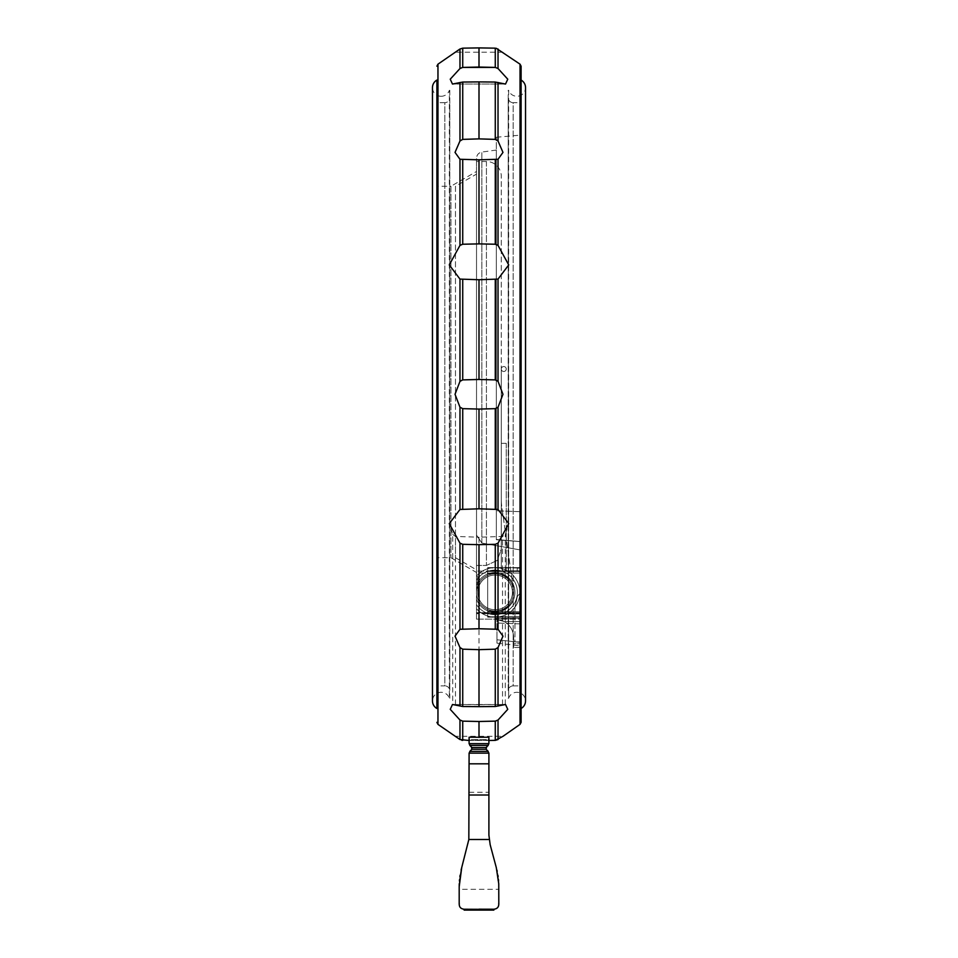 <?xml version="1.0" encoding="UTF-8"?>
<svg xmlns="http://www.w3.org/2000/svg" width="958" height="958" viewBox="0 0 958 958"><rect width="100%" height="100%" fill="white"/><g stroke="black" fill="none" stroke-linecap="round" stroke-linejoin="round"><path stroke-width="0.72" stroke-dasharray="4.79 3.59" d="M519.859 592.379A24.764 24.764 0 0 0 506.243 570.273A24.764 24.764 0 0 1 519.859 592.379A24.764 24.764 0 0 0 476.521 575.998A24.764 24.764 0 0 1 501.285 568.405A24.764 24.764 0 0 0 476.521 575.998L476.521 580.069L476.521 575.998A24.764 24.764 0 0 1 519.859 592.379A24.764 24.764 0 0 0 476.521 575.998L476.521 580.069L476.521 575.998A24.764 24.764 0 0 1 519.859 592.379A24.764 24.764 0 0 0 476.521 575.998L476.521 580.069L476.521 575.998A24.764 24.764 0 0 1 519.859 592.379A24.764 24.764 0 0 0 476.521 575.998L476.521 580.069L476.521 575.998A24.764 24.764 0 0 1 519.859 592.379A24.764 24.764 0 0 0 476.521 575.998L476.521 580.069L476.521 575.998A24.764 24.764 0 0 1 519.859 592.379A24.764 24.764 0 0 0 476.521 575.998L476.521 580.069L476.521 575.998A24.764 24.764 0 0 1 519.859 592.379A24.764 24.764 0 0 0 476.521 575.998L476.521 580.069L476.521 575.998A24.764 24.764 0 0 1 519.859 592.379A24.764 24.764 0 0 1 476.521 608.761A24.764 24.764 0 0 0 519.859 592.379A24.764 24.764 0 0 1 476.521 608.761L476.521 604.702L476.521 608.761A24.764 24.764 0 0 0 519.859 592.379A24.764 24.764 0 0 1 476.521 608.761L476.521 604.702L476.521 608.761A24.764 24.764 0 0 0 519.859 592.379A24.764 24.764 0 0 1 476.521 608.761L476.521 604.702L476.521 608.761A24.764 24.764 0 0 0 519.859 592.379A24.764 24.764 0 0 1 476.521 608.761L476.521 604.702L476.521 608.761A24.764 24.764 0 0 0 519.859 592.379A24.764 24.764 0 0 1 476.521 608.761L476.521 604.702L476.521 608.761A24.764 24.764 0 0 0 519.859 592.379A24.764 24.764 0 0 1 476.521 608.761L476.521 604.702L476.521 608.761A24.764 24.764 0 0 0 514.937 607.204A24.764 24.764 0 0 1 476.521 608.761L476.521 604.702L476.521 608.761A24.764 24.764 0 0 0 519.859 592.379A24.764 24.764 0 0 1 519.835 593.493A24.764 24.764 0 0 0 519.859 592.379M517.38 592.379A22.285 22.285 0 0 0 503.764 571.854C506.89 569.842 506.89 569.842 503.764 571.854C500.806 567.675 500.806 567.675 503.764 571.854A22.285 22.285 0 0 0 476.521 580.069L476.521 575.998L476.521 580.069A22.285 22.285 0 0 1 503.764 571.854C500.806 567.675 500.806 567.675 503.764 571.854C506.89 569.842 506.89 569.842 503.764 571.854A22.285 22.285 0 0 1 517.38 592.379A22.285 22.285 0 0 0 476.521 580.069A22.285 22.285 0 0 1 517.38 592.379A22.285 22.285 0 0 0 476.521 580.069A22.285 22.285 0 0 1 517.38 592.379A22.285 22.285 0 0 0 476.521 580.069A22.285 22.285 0 0 1 517.38 592.379A22.285 22.285 0 0 0 476.521 580.069A22.285 22.285 0 0 1 517.38 592.379A22.285 22.285 0 0 0 476.521 580.069A22.285 22.285 0 0 1 517.38 592.379A22.285 22.285 0 0 0 476.521 580.069A22.285 22.285 0 0 1 517.38 592.379A22.285 22.285 0 0 1 476.521 604.702L476.521 608.761L476.521 604.702A22.285 22.285 0 0 0 517.38 592.379A22.285 22.285 0 0 1 476.521 604.702A22.285 22.285 0 0 0 517.38 592.379A22.285 22.285 0 0 1 476.521 604.702A22.285 22.285 0 0 0 517.38 592.379A22.285 22.285 0 0 1 476.521 604.702A22.285 22.285 0 0 0 517.38 592.379A22.285 22.285 0 0 1 476.521 604.702A22.285 22.285 0 0 0 517.38 592.379A22.285 22.285 0 0 1 476.521 604.702A22.285 22.285 0 0 0 517.38 592.379A22.285 22.285 0 0 1 476.521 604.702A22.285 22.285 0 0 0 517.38 592.379A22.285 22.285 0 0 0 476.521 580.069L476.521 585.494A19.807 19.807 0 0 1 514.913 592.379A19.807 19.807 0 0 1 476.521 599.277A19.807 19.807 0 0 0 514.913 592.379A19.807 19.807 0 0 1 476.521 599.277A19.807 19.807 0 0 0 514.913 592.379A19.807 19.807 0 0 0 476.521 585.494A19.807 19.807 0 0 1 514.913 592.379A19.807 19.807 0 0 0 476.521 585.494L476.521 580.069A22.285 22.285 0 0 1 517.38 592.379A22.285 22.285 0 0 1 476.521 604.702L476.521 599.277L476.521 604.702A22.285 22.285 0 0 0 517.38 592.379A22.285 22.285 0 0 1 476.521 604.702A22.285 22.285 0 0 0 517.38 592.379A22.285 22.285 0 0 0 503.764 571.854C500.806 567.675 500.806 567.675 503.764 571.854C500.806 567.675 500.806 567.675 503.764 571.854C506.89 569.842 506.89 569.842 503.764 571.854C506.89 569.842 506.89 569.842 503.764 571.854A22.285 22.285 0 0 1 517.38 592.379M503.764 371.488A2.479 2.479 0 0 1 501.285 369.01A2.479 2.479 0 0 1 503.764 366.543A2.479 2.479 0 0 0 501.285 369.01L501.285 443.303L501.285 369.01A2.479 2.479 0 0 0 503.764 371.488A2.479 2.479 0 0 0 506.243 369.01A2.479 2.479 0 0 0 503.764 366.543A2.479 2.479 0 0 1 506.243 369.01A2.479 2.479 0 0 1 503.764 371.488A2.479 2.479 0 0 0 506.243 369.01A2.479 2.479 0 0 0 503.764 366.543A2.479 2.479 0 0 0 501.285 369.01L501.285 549.162L497.166 560.442L486.424 565.436L476.521 565.436L476.521 592.379A18.573 18.573 0 0 1 495.094 573.806A18.573 18.573 0 0 0 476.521 592.379A18.573 18.573 0 0 1 495.094 573.806A18.573 18.573 0 0 1 513.668 592.379A18.573 18.573 0 0 1 495.094 610.953A18.573 18.573 0 0 1 476.521 592.379A18.573 18.573 0 0 1 495.094 573.806A18.573 18.573 0 0 1 513.668 592.379A18.573 18.573 0 0 1 495.094 610.953A18.573 18.573 0 0 1 476.521 592.379L476.521 576.572L477.767 576.572L477.767 582.476L476.521 582.476L476.521 576.572L476.521 582.476M508.219 698.25L508.65 698.25A8.658 8.658 0 0 1 525.535 700.921L525.535 87.621A8.658 8.658 0 0 1 508.65 90.303L508.65 698.25L508.219 90.303M441.123 96.279A8.658 8.658 0 0 1 432.465 87.621L432.465 700.921A8.658 8.658 0 0 1 449.35 698.25L449.35 90.303A8.658 8.658 0 0 1 441.123 96.279M436.896 708.477L436.896 80.077L436.896 708.477M514.937 607.204L517.38 596.343L519.835 593.493L517.38 596.343L514.937 607.204L517.38 596.343L519.835 593.493L517.38 596.343L514.937 607.204L514.937 641.908L517.38 641.908L514.937 641.908L517.38 641.908L514.937 641.908L514.937 607.204M476.521 535.103L481.85 543.054L521.104 550.096L521.104 541.653L496.34 539.749L496.34 150.047L496.34 539.749L518.685 541.45L496.34 539.486L496.34 137.257L496.34 539.749L521.104 541.653L521.104 572.201L517.2 571.088L517.2 568.154L521.104 566.896L517.2 568.154L517.2 571.088L521.104 572.201L521.104 550.096L481.85 543.054L476.521 535.103L476.521 158.214L476.521 571.088L476.521 186.858M476.521 161.495L476.521 565.436L476.521 161.495L486.424 161.495A14.861 14.861 0 0 1 501.285 176.356L501.285 540.324L501.285 176.356M477.767 582.476L477.767 576.572L476.521 576.572L476.521 592.379L476.521 565.436L486.424 565.436L497.166 560.442L501.285 549.162L501.285 499.525A49.529 49.529 0 0 0 501.764 506.411L513.488 589.793A18.573 18.573 0 0 0 495.094 573.806A18.573 18.573 0 0 1 513.488 589.793L512.434 582.272L512.434 592.379A17.34 17.34 0 0 1 495.094 609.719A17.34 17.34 0 0 1 477.767 592.379A17.34 17.34 0 0 1 495.094 575.051A17.34 17.34 0 0 1 512.434 592.379A17.34 17.34 0 0 1 495.094 609.719A17.34 17.34 0 0 1 477.767 592.379A17.34 17.34 0 0 1 495.094 575.051A17.34 17.34 0 0 1 512.434 592.379A17.34 17.34 0 0 1 487.67 608.043L487.67 567.615L521.104 567.615L487.67 567.615L487.67 570.836L487.67 567.615L521.104 567.615L487.67 567.615L487.67 617.144L521.104 617.144L521.104 567.615L521.104 617.144L521.104 613.922L521.104 617.144L487.67 617.144L487.67 576.716A17.34 17.34 0 0 0 487.67 608.043L487.67 576.716A17.34 17.34 0 0 1 512.434 592.379A17.34 17.34 0 0 1 487.67 608.043A17.34 17.34 0 0 1 495.094 575.051A17.34 17.34 0 0 1 512.434 592.379A17.34 17.34 0 0 1 495.094 609.719A17.34 17.34 0 0 0 512.434 592.379L512.434 582.272L513.488 589.793A18.573 18.573 0 0 1 495.094 610.953A18.573 18.573 0 0 1 476.521 592.379A18.573 18.573 0 0 0 495.094 610.953A18.573 18.573 0 0 0 513.488 589.793L501.764 506.411A49.529 49.529 0 0 1 501.285 499.525L501.285 369.01M495.094 609.719A17.34 17.34 0 0 1 477.767 592.379L477.767 576.572L477.767 592.379A17.34 17.34 0 0 0 495.094 609.719A17.34 17.34 0 0 1 477.767 592.379A17.34 17.34 0 0 1 495.094 575.051A17.34 17.34 0 0 0 477.767 592.379A17.34 17.34 0 0 0 495.094 609.719M513.177 685.868L521.104 685.868L521.104 102.686L513.177 102.686L513.177 685.868A4.958 4.958 0 0 0 508.219 690.814L508.219 97.728A4.958 4.958 0 0 0 513.177 102.686L513.177 685.868M521.104 511.728L521.104 135.09L521.104 541.653L496.34 539.486L521.104 541.653L521.104 511.728L496.34 510.758L521.104 511.728M521.104 708.477L521.104 80.077L521.104 708.477M521.104 722.344L521.104 66.21M479 704.681L452.475 704.489L505.525 704.489L479 704.681L479 537.222L502.531 536.42L505.285 534.48L508.722 523.631L498.028 509.464L479 508.806L479 409.078L495.274 408.647L498.028 407.186L502.974 394.277L498.028 381.356L495.274 379.895L479 379.476L479 279.736L498.028 279.089L508.722 264.923L498.028 245.392L495.274 244.23L479 243.883L479 159.818L498.028 159.268L502.974 152.406L498.028 140.994L495.274 139.377L479 138.886L479 81.897L495.274 82.053L505.525 84.053L452.475 84.053L462.726 82.053L479 81.897M461.708 48.283L495.274 48.163L502.974 52.223L455.026 52.223L459.972 49.002L459.972 68.533L450.236 79.203L452.475 84.053L505.525 84.053M469.097 740.486L488.903 740.486M498.016 739.552L502.974 736.319L455.026 736.319L459.972 739.54L459.972 720.021L462.726 721.146L462.726 740.378L459.972 739.54M479 379.476L462.726 379.895L459.972 381.356L455.026 394.277L459.972 407.186L462.726 408.647L479 409.078M455.026 152.406L459.972 159.268L479 159.818M495.274 48.163L495.274 67.407L498.028 68.533L498.028 49.002M479 243.883L462.726 244.23L459.972 245.392L449.278 264.923L459.972 279.089L479 279.736M479 508.806L459.972 509.464L449.278 523.631L452.715 534.48L452.715 704.501M449.781 90.303L449.781 698.25M449.781 97.728L449.781 690.814A4.958 4.958 0 0 0 444.823 685.868L444.823 102.686A4.958 4.958 0 0 0 449.781 97.728L449.781 690.814M444.823 102.686L436.896 102.686L436.896 685.868L444.823 685.868L444.823 102.686M436.896 186.259L436.896 557.712L450.931 557.712L476.521 572.489L476.521 171.482L450.931 186.259L450.931 557.712L450.931 186.259L436.896 186.259L436.896 557.712M468.857 839.28L467.899 844.465L468.857 839.28L489.143 839.28L490.161 844.705M461.073 870.115L468.833 839.495L469.097 753.132L469.097 763.813L469.097 753.132L488.903 753.132L488.903 835.125L490.173 844.74L489.143 839.28M460.81 871.325L460.091 875.205L460.81 871.325M459.876 876.654L459.529 879.636L459.876 876.654M459.421 880.965L459.253 883.731L459.421 880.965M459.193 889.299L459.193 886.773L459.193 889.299L498.807 889.299L498.807 886.773L498.807 889.299M498.747 883.731L498.579 880.965L498.747 883.731M498.471 879.636L498.124 876.654L498.471 879.636M497.909 875.205L497.19 871.325L497.909 875.205M496.927 870.115L490.173 844.74L496.927 870.115M496.28 867.541L498.807 886.773L498.807 904.28M498.723 903.37C498.998 906.879 497.382 908.831 493.861 909.226L464.103 909.226M493.861 910.1L464.139 910.1L464.139 909.226C460.618 908.831 459.002 906.879 459.277 903.37M459.193 904.28L459.193 886.773L461.72 867.541M455.469 557.712L476.521 569.866L476.521 174.105L455.469 186.259L455.469 557.712L455.469 186.259M476.521 174.105L476.521 569.866M476.521 171.482L476.521 572.489M474.078 909.31L464.139 909.226L474.078 909.31M479 910.1L479 909.31M488.903 763.813L488.903 792.29L488.903 753.132L488.903 763.813L469.097 763.813M436.896 685.868L436.896 102.686M469.121 752.772L469.432 751.886M469.755 751.443L471.995 749.204L469.887 751.323L471.935 749.264L471.468 747.228M469.097 753.144L470.258 751.036M487.742 751.036L488.903 753.144M486.532 747.228L486.065 749.276L488.113 751.323L486.005 749.204L488.245 751.443M470.486 750.904L469.109 753.347M488.891 753.347L487.514 750.904M472.138 747.791L469.803 745.384M488.197 745.384L485.862 747.791M471.635 747.3L471.923 749.288L486.065 749.264L486.365 747.3M469.612 745.18L471.875 747.456L469.815 745.408L488.185 745.408L486.125 747.456L488.388 745.18M469.097 743.755L469.097 739.624L488.903 739.624L488.903 737.229L488.903 743.659L487.742 745.755M470.258 745.755L469.097 743.636L488.903 743.755M488.891 743.408L488.125 745.456L488.891 743.408M469.875 745.456L469.109 743.408L469.875 745.456M479 737.409L488.903 737.229L488.903 739.624L469.097 739.624L469.097 743.659L469.097 737.229L469.097 739.624L469.097 737.229L479 737.409L479 721.494M488.903 739.624L488.903 743.588L488.903 739.624M479 67.048L479 47.9M459.972 68.533L462.403 67.419M479 138.886L462.726 139.377L459.972 140.994L459.972 82.484M452.715 534.468L455.469 536.42L479 537.222M496.292 740.271L462.726 740.378M495.274 740.378L495.274 721.146L498.028 720.021L498.028 739.54M508.219 97.728L508.219 690.814M496.34 610.953A18.573 18.573 0 0 0 514.913 592.379A18.573 18.573 0 0 0 496.34 573.806A18.573 18.573 0 0 1 514.913 592.379A18.573 18.573 0 0 1 496.34 610.953A18.573 18.573 0 0 0 514.913 592.379A18.573 18.573 0 0 0 496.34 573.806A18.573 18.573 0 0 1 514.913 592.379A18.573 18.573 0 0 1 496.34 610.953L487.67 610.953L496.34 610.953L487.67 610.953L487.67 616.772L487.67 610.953L496.34 610.953M521.104 567.986L521.104 613.312L521.104 567.986L521.104 571.459L521.104 567.986L487.67 567.986L487.67 573.806L496.34 573.806L487.67 573.806L487.67 567.986L487.67 571.459L487.67 567.986L521.104 567.986M521.104 613.312L521.104 571.459L521.104 613.312L487.67 613.312L487.67 616.772L487.67 610.953L487.67 613.312L521.104 613.312M517.38 641.908L519.835 641.908L517.38 641.908M521.104 616.772L487.67 616.772L521.104 616.772M496.34 573.806L487.67 573.806L496.34 573.806M487.67 571.459L487.67 573.806L487.67 571.459L521.104 571.459L487.67 571.459M521.104 642.483L521.104 623.945L521.104 645.896L521.104 642.483L496.951 639.764L496.951 643.141L496.951 623.011L496.951 639.764L521.104 642.483M513.668 643.728L513.668 637.705A18.573 18.573 0 0 0 504.363 621.598A18.573 18.573 0 0 1 513.668 637.705L513.668 647.44L513.668 637.705L513.668 647.44L513.668 643.728L521.104 643.728L521.104 621.598L521.104 647.44L521.104 611.695L487.67 611.695L487.67 617.144L487.67 608.043L487.67 611.695L521.104 611.695L521.104 643.728L513.668 643.728M521.104 617.144L487.67 617.144L521.104 617.144M521.104 102.686L521.104 685.868M487.67 573.064L521.104 573.064L521.104 570.836L521.104 573.064L476.521 573.064L476.521 571.088L476.521 611.695L476.521 573.064L521.104 573.064L521.104 572.201L521.104 573.064L487.67 573.064M495.094 619.131L495.094 618.389L495.094 619.131A18.573 18.573 0 0 1 513.668 637.705A18.573 18.573 0 0 0 495.094 619.131L521.104 619.131L521.104 621.598L521.104 612.689L496.951 612.689L496.951 623.011L496.951 612.689L521.104 612.689L521.104 623.945L521.104 612.689L521.104 619.131L476.521 619.131L476.521 611.695L476.521 619.131L476.521 613.431L476.521 619.131L495.094 619.131L504.363 621.598L495.094 619.131L521.104 619.131L495.094 619.131M487.67 611.695L521.104 611.695L487.67 611.695M476.521 612.689L476.521 613.431L476.521 612.689L521.104 612.689L476.521 612.689M501.285 443.303L503.764 443.303L501.285 443.303L503.764 443.303L501.285 443.303L501.285 568.405L501.285 443.303M503.764 443.303L506.243 443.303L503.764 443.303M481.85 543.054L481.85 152.083L481.85 543.054M486.424 161.495L486.424 565.436L486.424 161.495M520.038 724.368L520.038 64.174M498.028 509.464L498.028 407.186M498.028 381.356L498.028 279.089M498.028 245.392L498.028 159.268M498.028 140.994L498.028 82.484M437.962 724.368L437.962 64.174M459.972 245.392L459.972 159.268M459.972 381.356L459.972 279.089M459.972 509.464L459.972 407.186M468.833 839.495L489.167 839.495M469.097 795.02L488.903 795.02M469.097 753.072L488.903 753.072L469.097 753.072M469.815 751.383L488.185 751.383M469.887 751.323L488.113 751.323L469.887 751.323M471.995 749.204L486.005 749.204L471.995 749.204M471.935 747.515L486.065 747.515M471.875 747.456L486.125 747.456L471.875 747.456M469.755 745.348L488.245 745.348L469.755 745.348M469.097 743.588L488.903 743.588L469.097 743.588M462.726 67.407L462.726 48.163M495.274 139.377L495.274 82.053M462.726 139.377L462.726 82.053M495.274 244.23L495.274 159.711M462.726 244.23L462.726 159.711M495.274 379.895L495.274 279.592M462.726 379.895L462.726 279.592M495.274 508.961L495.274 408.647M462.726 508.961L462.726 408.647M502.531 704.597L502.531 536.42M455.469 704.597L455.469 536.42M505.285 704.501L505.285 534.48M521.104 623.945L496.951 623.011L521.104 623.945M521.104 621.598L504.363 621.598L521.104 621.598M521.104 613.922L487.67 613.922L521.104 613.922M521.104 570.836L487.67 570.836L521.104 570.836M521.104 568.154L517.2 568.154L521.104 568.154M476.521 580.069A22.285 22.285 0 0 1 503.764 571.854A22.285 22.285 0 0 0 476.521 580.069M517.2 571.088L476.521 571.088L517.2 571.088M521.104 613.683L476.521 613.683L521.104 613.683M495.094 618.389L521.104 618.389L495.094 618.389M521.104 613.431L476.521 613.431L521.104 613.431M506.243 443.303L506.243 570.273L506.243 443.303M496.34 150.047L481.85 152.083C478.557 152.801 476.785 154.849 476.521 158.214M496.34 137.257L521.104 135.09M469.097 792.29L488.903 792.29M452.475 704.489L505.525 704.489M496.951 643.141L521.104 645.896M519.835 593.493L519.835 641.908L519.835 593.493M521.104 647.44L513.668 647.44L521.104 647.44"/><path stroke-width="1.44" d="M432.465 87.621A8.658 8.658 0 0 1 436.896 80.077L436.896 708.477A8.658 8.658 0 0 1 432.465 700.921L432.465 87.621M521.104 80.077A8.658 8.658 0 0 1 525.535 87.621L525.535 700.921A8.658 8.658 0 0 1 521.104 708.477M520.038 724.368L520.038 64.174L521.104 66.21L521.104 722.344L520.038 724.368L502.974 736.319L495.274 740.378L498.028 739.54L498.028 720.021L507.764 709.339L505.525 704.489L507.764 709.339L498.028 720.021L495.274 721.146L479 721.494L495.741 721.111M505.525 84.053L507.764 79.203L498.028 68.533L507.764 79.203L505.525 84.053L495.274 82.053L479 81.897L479 138.886L495.274 139.377L498.028 140.994L502.974 152.406L498.028 159.268L479 159.818L479 243.883L495.274 244.23L498.028 245.392L508.722 264.923L498.028 279.089L479 279.736L479 379.476L495.274 379.895L498.028 381.356L502.974 394.277L498.028 407.186L495.274 408.647L479 409.078L479 508.806L498.028 509.464L508.722 523.631L498.028 543.162L495.274 544.312L479 544.671L479 628.735L498.028 629.286L502.974 636.136L498.028 647.548L495.274 649.177L479 649.668L479 706.645L495.274 706.501L505.525 704.489M520.038 64.174L496.28 48.283M479 649.668L462.726 649.177L459.972 647.548L455.026 636.136L459.972 629.286L479 628.735M479 81.897L462.726 82.053L452.475 84.053L450.236 79.203L459.972 68.533L459.972 49.002L462.726 48.163L459.972 49.002L437.962 64.174L437.962 724.368L459.972 739.54L469.097 740.486M488.903 740.486L495.274 740.378L495.274 721.146M479 159.818L459.972 159.268L455.026 152.406L459.972 140.994L462.726 139.377L479 138.886M479 409.078L462.726 408.647L459.972 407.186L455.026 394.277L459.972 381.356L462.726 379.895L479 379.476M479 279.736L459.972 279.089L449.278 264.923L459.972 245.392L462.726 244.23L479 243.883M459.972 82.484L459.972 140.994L455.026 152.406M436.896 80.077L436.896 708.477M469.097 753.072A2.479 2.479 0 0 0 469.097 753.132L468.833 839.495L461.073 870.115M460.091 875.205L459.876 876.654L460.091 875.205M459.529 879.636L459.421 880.965L459.529 879.636M459.253 883.731L459.193 886.773L459.253 883.731M498.807 904.28L498.747 883.731L496.28 867.541L490.173 844.74L496.28 867.541M498.579 880.965L498.471 879.636L498.579 880.965M498.124 876.654L497.909 875.205L498.124 876.654M497.19 871.325L496.927 870.115L497.19 871.325M498.723 903.37C498.998 906.879 497.382 908.831 493.861 909.226L493.861 910.1L464.139 910.1L464.139 909.226C460.618 908.831 459.002 906.879 459.277 903.37M479 910.1L479 909.19L493.897 909.226M464.103 909.226L479 909.31M461.72 867.541L459.193 886.773L459.193 904.28M490.161 844.705L488.903 835.125L488.903 753.132A2.479 2.479 0 0 0 488.903 753.072M470.258 751.036L469.097 753.144M488.903 753.144L487.742 751.036M471.468 747.228L471.935 749.276L469.815 751.383L488.185 751.383L486.065 749.264L486.532 747.228M486.365 747.3L486.077 749.288L471.935 749.264L471.635 747.3M471.935 747.515L486.065 747.515L488.185 745.408L469.815 745.408L471.935 747.515M487.742 745.755L488.903 743.648L488.903 737.229L469.097 737.229L469.097 743.648L470.258 745.755M469.097 743.648L488.903 743.648M479 544.671L462.726 544.312L459.972 543.162L449.278 523.631L459.972 509.464L479 508.806M498.028 49.002L498.028 68.533L495.274 67.407L495.274 48.163L479 47.9L479 67.048L495.274 67.407L462.726 67.407L479 67.048M479 47.9L462.726 48.163L462.726 67.407L459.972 68.533M479 721.494L462.726 721.146L479 721.494L479 737.409M459.972 739.54L459.972 720.021L450.236 709.339L452.475 704.489L450.236 709.339L459.972 720.021L462.726 721.146L462.726 740.378L461.72 740.271M452.475 704.489L462.726 706.501L479 706.645M498.028 82.484L498.028 140.994M498.028 159.268L498.028 245.392M459.972 159.268L459.972 245.392M468.833 839.495L489.167 839.495M469.097 795.02L488.903 795.02M469.097 763.813L488.903 763.813M469.097 753.132L488.903 753.132M495.274 408.647L495.274 508.961M462.726 408.647L462.726 508.961M459.972 407.186L459.972 509.464M495.274 279.592L495.274 379.895M462.726 279.592L462.726 379.895M459.972 279.089L459.972 381.356M495.274 159.711L495.274 244.23M462.726 159.711L462.726 244.23M495.274 82.053L495.274 139.377M462.726 82.053L462.726 139.377M462.726 544.312L462.726 628.843M459.972 543.162L459.972 629.286M495.274 544.312L495.274 628.843M495.274 649.177L495.274 706.501M462.726 649.177L462.726 706.501M459.972 647.548L459.972 706.058M498.028 543.162L498.028 629.286M498.028 407.186L498.028 509.464M498.028 279.089L498.028 381.356M498.028 647.548L498.028 706.058M437.962 64.174L436.896 66.21M437.962 724.368L436.896 722.344"/></g></svg>
